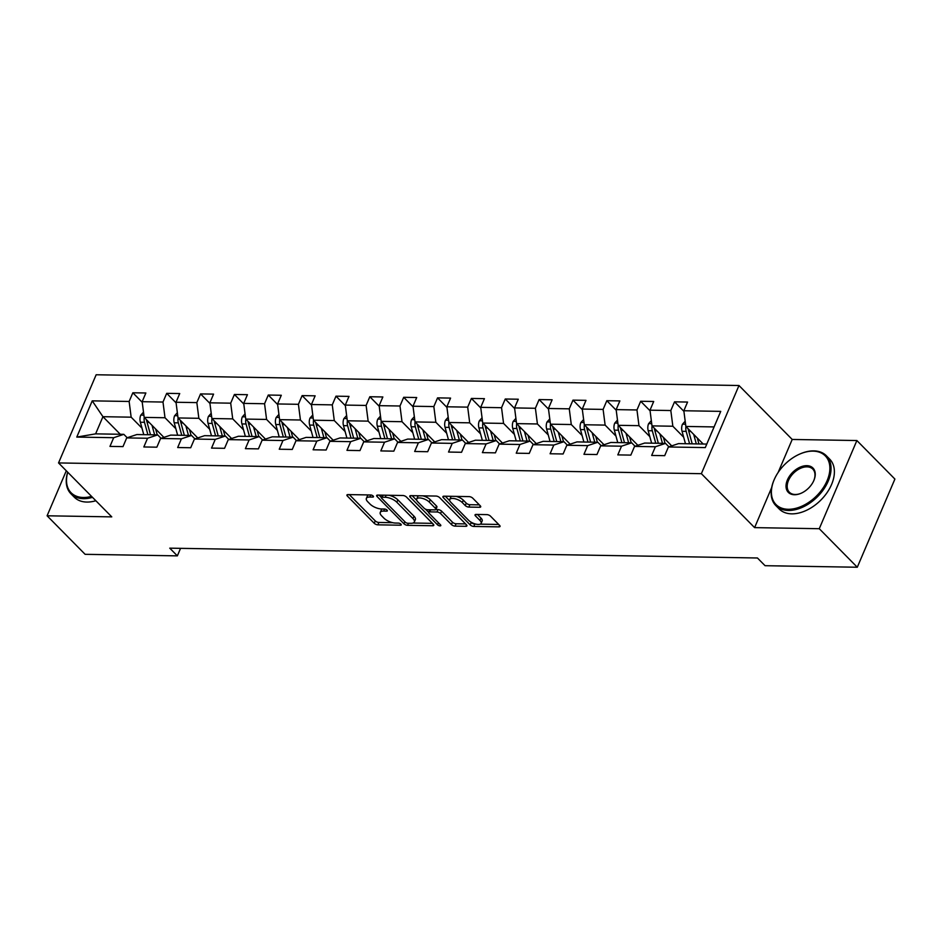 <?xml version="1.0" encoding="UTF-8"?>
<svg xmlns="http://www.w3.org/2000/svg" width="942" height="942" viewBox="0 0 942 942"><rect width="100%" height="100%" fill="white"/><g stroke="black" fill="none" stroke-linecap="round" stroke-linejoin="round"><path stroke-width="1.41" d="M373.173 496.045A1.955 0.801 -156.9 0 0 370.642 494.962L348.01 494.585A2.791 1.142 -156.9 0 0 346.939 494.997A2.791 1.142 -156.9 0 0 347.363 496.057L374.233 523.293A2.791 1.142 -156.9 0 0 377.86 524.835L400.491 525.212A1.955 0.801 -156.9 0 0 401.245 524.918A1.955 0.801 -156.9 0 0 400.939 524.188A1.955 0.801 -156.9 0 0 398.407 523.104L395.475 523.045A8.914 3.638 -156.9 0 1 383.877 518.1L381.64 515.827A8.914 3.638 -156.9 0 1 380.262 512.436A8.914 3.638 -156.9 0 1 383.677 511.094L386.609 511.153A1.955 0.801 -156.9 0 0 387.362 510.858A1.955 0.801 -156.9 0 0 387.056 510.117A1.955 0.801 -156.9 0 0 384.524 509.033L381.592 508.986A8.914 3.638 -156.9 0 1 369.994 504.029L367.757 501.756A8.914 3.638 -156.9 0 1 366.379 498.377A8.914 3.638 -156.9 0 1 369.794 497.035L372.726 497.082A1.955 0.801 -156.9 0 0 373.479 496.787A1.955 0.801 -156.9 0 0 373.173 496.045L372.726 497.082M479.631 507.279A2.791 1.142 -156.9 0 0 480.703 506.855A2.791 1.142 -156.9 0 0 480.267 505.795L472.731 498.153A2.791 1.142 -156.9 0 0 469.104 496.611L443.976 496.187A2.791 1.142 -156.9 0 0 442.905 496.611A2.791 1.142 -156.9 0 0 443.329 497.67L470.199 524.894A2.791 1.142 -156.9 0 0 473.826 526.448L498.966 526.861A2.791 1.142 -156.9 0 0 500.037 526.448A2.791 1.142 -156.9 0 0 499.601 525.389L490.499 516.157A2.791 1.142 -156.9 0 0 486.873 514.615L476.11 514.426A2.791 1.142 -156.9 0 0 475.039 514.85A2.791 1.142 -156.9 0 0 475.475 515.91L479.996 520.479A7.454 3.038 -156.9 0 1 481.15 523.316A7.454 3.038 -156.9 0 1 475.804 524.093A7.454 3.038 -156.9 0 1 468.598 520.29L450.912 502.369A7.454 3.038 -156.9 0 1 449.746 499.543A7.454 3.038 -156.9 0 1 455.092 498.754A7.454 3.038 -156.9 0 1 462.298 502.557L465.254 505.548A2.791 1.142 -156.9 0 0 468.88 507.09L479.631 507.279L480.267 505.795M754.601 527.626L819.269 528.709L857.291 567.237L894.9 479.066L856.879 440.538L792.21 439.455L738.987 385.513L701.366 473.685L754.601 527.626L771.651 487.638M66.293 470.788L47.1 515.792L111.768 516.875L58.545 462.934L701.366 473.685M47.1 515.792L85.121 554.32L177.355 555.862L180.558 548.338M857.291 567.237L765.057 565.695L757.45 557.994L169.748 548.162L177.355 555.862M406.485 497.046A2.791 1.142 -156.9 0 0 402.858 495.504L377.718 495.08A2.791 1.142 -156.9 0 0 376.647 495.504A2.791 1.142 -156.9 0 0 377.083 496.552L403.953 523.787A2.791 1.142 -156.9 0 0 407.58 525.33L432.708 525.754A2.791 1.142 -156.9 0 0 433.779 525.33A2.791 1.142 -156.9 0 0 433.355 524.282L406.485 497.046M438.407 522.716L437.524 524.8L410.206 497.117A2.791 1.142 -156.9 0 1 409.782 496.057A2.791 1.142 -156.9 0 1 410.842 495.633L435.981 496.057A2.791 1.142 -156.9 0 1 439.608 497.6L466.478 524.835L465.843 526.307A2.791 1.142 -156.9 0 0 466.902 525.895A2.791 1.142 -156.9 0 0 466.478 524.835M465.843 526.307L455.08 526.131A2.791 1.142 -156.9 0 1 451.453 524.576L440.562 513.543A2.791 1.142 -156.9 0 0 436.935 511.989L429.799 511.871A2.791 1.142 -156.9 0 0 428.728 512.295A2.791 1.142 -156.9 0 0 429.163 513.343L440.503 524.847A1.955 0.801 -156.9 0 1 440.809 525.589A1.955 0.801 -156.9 0 1 439.408 525.789A1.955 0.801 -156.9 0 1 437.524 524.8M738.987 385.513L96.155 374.763L58.545 462.934M683.927 411.348L674.531 401.834L670.822 410.535L649.992 410.182L653.701 401.492L640.678 401.268L636.969 409.97L616.139 409.617L619.848 400.915L606.825 400.703L603.115 409.405L582.274 409.052L585.995 400.35L572.971 400.138L569.262 408.84L548.421 408.487L552.13 399.785L539.107 399.573L535.397 408.275L514.567 407.921L518.277 399.22L505.253 399.008L501.544 407.698L480.714 407.356L484.423 398.654L471.4 398.442L467.691 407.132L446.861 406.791L450.57 398.089L437.547 397.877L433.838 406.567L412.996 406.226L416.705 397.524L403.694 397.3L399.985 406.002L379.143 405.661L382.852 396.959L369.829 396.735L366.12 405.437L345.29 405.084L348.999 396.394L335.976 396.17L332.267 404.872L311.437 404.518L315.146 395.828L302.123 395.605L298.414 404.306L277.572 403.953L281.293 395.263L268.27 395.039L264.561 403.741L243.719 403.388L247.428 394.686L234.405 394.474L230.696 403.176L209.866 402.823L213.575 394.121L200.552 393.909L196.843 402.611L176.013 402.258L179.722 393.556L166.699 393.344L162.99 402.046L142.16 401.692L145.869 392.991L132.846 392.779L129.136 401.469L92.234 400.856L76.785 437.076L95.613 433.862L123.826 434.333L127.205 437.747M674.531 401.834L687.554 402.057L683.845 410.747L720.736 411.371L705.287 447.591L668.396 446.979L664.687 455.669L651.664 455.457L655.373 446.755L634.543 446.414L630.834 455.104L617.811 454.892L621.52 446.19L600.69 445.849L596.969 454.539L583.958 454.327L587.667 445.625L566.825 445.272L563.116 453.973L550.093 453.761L553.802 445.06L532.972 444.706L529.263 453.408L516.24 453.196L519.949 444.494L499.119 444.141L495.41 452.843L482.386 452.619L486.096 443.929L465.266 443.576L461.556 452.278L448.533 452.054L452.242 443.364L431.401 443.011L427.692 451.713L414.668 451.489L418.389 442.799L397.548 442.446L393.838 451.147L380.815 450.924L384.524 442.222L363.694 441.88L359.985 450.582L346.962 450.358L350.671 441.657L329.841 441.315L326.132 450.017L313.109 449.793L316.818 441.091L295.988 440.75L292.267 449.44L279.256 449.228L282.965 440.526L262.123 440.185L258.414 448.875L245.391 448.663L249.1 439.961L228.27 439.62L224.561 448.31L211.538 448.098L215.247 439.396L194.417 439.043L190.708 447.744L177.685 447.532L181.394 438.831L160.564 438.477L156.855 447.179L143.832 446.967L147.541 438.265L126.699 437.912L122.99 446.614L109.967 446.402L113.688 437.7L76.785 437.076M671.728 445.872L652.005 425.878L672.847 426.231L683.68 437.218M668.902 446.814L665.523 443.388L644.693 443.046L634.543 446.414M672.847 426.231L670.822 410.535M652.005 425.878L649.992 410.182M655.373 446.755L665.523 443.388M637.875 445.307L618.152 425.313L638.982 425.666L649.827 436.641M635.038 446.237L631.67 442.822L610.828 442.469L600.69 445.849M638.982 425.666L636.969 409.97M618.152 425.313L616.139 409.617M621.52 446.19L631.67 442.822M604.022 444.742L584.299 424.748L605.129 425.101L615.962 436.075M601.184 445.672L597.817 442.257L576.975 441.904L566.825 445.272M605.129 425.101L603.115 409.405M584.299 424.748L582.274 409.052M587.667 445.625L597.817 442.257M570.157 444.165L550.446 424.183L571.276 424.536L582.109 435.51M567.331 445.107L563.952 441.692L543.122 441.339L532.972 444.706M571.276 424.536L569.262 408.84M550.446 424.183L548.421 408.487M553.802 445.06L563.952 441.692M536.304 443.6L516.581 423.617L537.423 423.971L548.256 434.945M533.478 444.542L530.099 441.127L509.269 440.774L499.119 444.141M537.423 423.971L535.397 408.275M516.581 423.617L514.567 407.921M519.949 444.494L530.099 441.127M502.451 443.034L482.728 423.052L503.558 423.405L514.403 434.38M499.613 443.976L496.246 440.562L475.416 440.208L465.266 443.576M503.558 423.405L501.544 407.698M482.728 423.052L480.714 407.356M486.096 443.929L496.246 440.562M468.598 442.469L448.875 422.487L469.705 422.828L480.538 433.815M465.76 443.411L462.392 439.996L441.551 439.643L431.401 443.011M469.705 422.828L467.691 407.132M448.875 422.487L446.861 406.791M452.242 443.364L462.392 439.996M434.745 441.904L415.022 421.922L435.852 422.263L446.685 433.249M431.907 442.846L428.528 439.431L407.698 439.078L397.548 442.446M435.852 422.263L433.838 406.567M415.022 421.922L412.996 406.226M418.389 442.799L428.528 439.431M400.88 441.339L381.157 421.357L401.998 421.698L412.832 432.684M398.054 442.281L394.674 438.854L373.844 438.513L363.694 441.88M401.998 421.698L399.985 406.002M381.157 421.357L379.143 405.661M384.524 442.222L394.674 438.854M367.027 440.774L347.304 420.791L368.145 421.133L378.978 432.119M364.201 441.716L360.821 438.289L339.991 437.948L329.841 441.315M368.145 421.133L366.12 405.437M347.304 420.791L345.29 405.084M350.671 441.657L360.821 438.289M333.174 440.208L313.45 420.214L334.28 420.568L345.125 431.554M330.336 441.15L326.968 437.724L306.126 437.382L295.988 440.75M334.28 420.568L332.267 404.872M313.45 420.214L311.437 404.518M316.818 441.091L326.968 437.724M299.32 439.643L279.597 419.649L300.427 420.002L311.26 430.989M296.483 440.585L293.115 437.159L272.273 436.817L262.123 440.185M300.427 420.002L298.414 404.306M279.597 419.649L277.572 403.953M282.965 440.526L293.115 437.159M265.456 439.078L245.744 419.084L266.574 419.437L277.407 430.412M262.63 440.008L259.25 436.593L238.42 436.252L228.27 439.62M266.574 419.437L264.561 403.741M245.744 419.084L243.719 403.388M249.1 439.961L259.25 436.593M231.602 438.513L211.879 418.519L232.721 418.872L243.554 429.846M228.776 439.443L225.397 436.028L204.567 435.675L194.417 439.043M232.721 418.872L230.696 403.176M211.879 418.519L209.866 402.823M215.247 439.396L225.397 436.028M197.749 437.936L178.026 417.954L198.856 418.307L209.701 429.281M194.912 438.878L191.544 435.463L170.714 435.11L160.564 438.477M198.856 418.307L196.843 402.611M178.026 417.954L176.013 402.258M181.394 438.831L191.544 435.463M163.896 437.371L144.173 417.388L165.003 417.742L175.836 428.716M161.058 438.313L157.691 434.898L136.849 434.545L126.699 437.912M165.003 417.742L162.99 402.046M144.173 417.388L142.16 401.692M147.541 438.265L157.691 434.898M120.282 434.274L102.937 416.694L131.15 417.176L141.983 428.151M131.15 417.176L129.136 401.469M95.613 433.862L102.937 416.694L92.234 400.856M113.688 437.7L123.826 434.333M819.269 528.709L856.879 440.538M668.396 446.979L678.546 443.611L706.759 444.082L714.071 426.926L685.858 426.443L703.203 444.023M705.287 447.591L706.759 444.082M714.071 426.926L720.736 411.371M685.858 426.443L683.845 410.747M142.23 402.293L132.846 392.779M176.083 402.858L166.699 393.344M209.948 403.423L200.552 393.909M243.801 403.988L234.405 394.474M277.654 404.554L268.27 395.039M311.508 405.119L302.123 395.605M345.361 405.684L335.976 396.17M379.226 406.249L369.829 396.735M413.079 406.814L403.694 397.3M446.932 407.38L437.547 397.877M480.785 407.957L471.4 398.442M514.65 408.522L505.253 399.008M548.503 409.087L539.107 399.573M582.356 409.652L572.971 400.138M616.209 410.217L606.825 400.703M650.062 410.783L640.678 401.268M792.21 439.455L778.127 472.472M368.687 494.927A8.914 3.638 -156.9 0 0 367.392 495.987L366.379 498.377M382.57 508.998A8.914 3.638 -156.9 0 0 381.274 510.058L380.262 512.436M349.294 494.609L375.257 520.902A2.791 1.142 -156.9 0 0 378.872 522.457L392.708 522.68M413.043 523.022L432.437 523.352M379.014 495.103L381.404 497.529A1.955 0.801 -156.9 0 0 381.71 498.271L405.296 522.174A1.955 0.801 -156.9 0 0 407.827 523.257L410.924 523.305A8.914 3.638 -156.9 0 0 414.339 521.962A8.914 3.638 -156.9 0 0 412.961 518.583L396.841 502.239A8.914 3.638 -156.9 0 0 385.243 497.294L382.158 497.235A1.955 0.801 -156.9 0 0 381.404 497.529L382.417 495.162M414.339 521.962L415.363 519.584A8.914 3.638 -156.9 0 0 413.974 516.192L412.961 518.583M389.022 495.268A8.914 3.638 -156.9 0 1 397.854 499.861L413.974 516.192M465.56 523.905L456.093 523.752L455.08 526.131M435.84 509.575L437.959 509.61A2.791 1.142 -156.9 0 1 441.574 511.153L452.478 522.198A2.791 1.142 -156.9 0 0 456.093 523.752M429.823 509.787A2.791 1.142 -156.9 0 0 429.752 509.905L428.728 512.295M428.692 512.436L425.443 509.139M416.753 500.332L412.137 495.657M429.258 502.074A7.454 3.038 -156.9 0 0 422.04 498.283A7.454 3.038 -156.9 0 0 416.705 499.06A7.454 3.038 -156.9 0 0 417.859 501.886L424.088 508.209A2.791 1.142 -156.9 0 0 427.715 509.752L434.851 509.869A2.791 1.142 -156.9 0 0 435.922 509.457A2.791 1.142 -156.9 0 0 435.487 508.397L429.258 502.074L430.27 499.696A7.454 3.038 -156.9 0 0 422.781 495.833M418.86 495.763A7.454 3.038 -156.9 0 0 417.718 496.681L416.705 499.06M435.922 509.457L436.935 507.067A2.791 1.142 -156.9 0 0 436.499 506.007L435.487 508.397M430.27 499.696L436.499 506.007M456.175 496.387A7.454 3.038 -156.9 0 1 463.323 500.178L466.266 503.158A2.791 1.142 -156.9 0 0 469.893 504.712L479.36 504.865M451.713 496.316A7.454 3.038 -156.9 0 0 450.771 497.152L449.746 499.543M481.15 523.316L482.163 520.926A7.454 3.038 -156.9 0 0 481.009 518.1L479.996 520.479M477.406 514.45L481.009 518.1M470.576 521.868L471.224 522.516A2.791 1.142 -156.9 0 0 474.839 524.058L475.734 524.07M480.196 524.152L498.683 524.458M445.272 496.21L449.805 500.814M143.49 412.125L140.735 415.222A7.524 4.851 91 0 0 140.358 422.228L143.773 434.662M152.015 425.337L154.629 434.839M155.618 428.987L156.89 433.603A18.028 11.61 91 0 0 157.279 434.886M144.256 417.471A7.524 4.851 91 0 0 144.479 422.299L147.906 434.733M146.987 421.981L146.669 420.803A3.827 2.473 -89 0 1 146.493 419.732M150.508 434.78L147.082 422.346A7.524 4.851 -89 0 1 146.716 419.967M67.73 472.248A34.63 22.384 -44.6 0 0 83.343 497.494A34.63 22.384 -44.6 0 0 91.539 496.375M92.504 497.352A35.478 22.938 135.4 0 1 83.497 498.671A35.478 22.938 135.4 0 1 70.944 493.796A35.478 22.938 135.4 0 1 67.683 472.189M95.849 500.744A35.478 22.938 135.4 0 1 86.841 502.062A35.478 22.938 135.4 0 1 74.288 497.188L70.944 493.796M813.04 451.136A34.63 22.384 -44.6 0 0 800.382 453.797A34.63 22.384 -44.6 0 0 774.23 479.608A34.63 22.384 -44.6 0 0 788.23 509.281A34.63 22.384 -44.6 0 0 827.111 480.655A34.63 22.384 -44.6 0 0 813.04 451.136M800.606 453.703A35.478 22.938 135.4 0 1 800.83 453.608A35.478 22.938 135.4 0 1 813.794 450.877A35.478 22.938 135.4 0 1 826.346 455.751A35.478 22.938 135.4 0 1 823.602 489.404A35.478 22.938 135.4 0 1 788.383 510.458A35.478 22.938 135.4 0 1 775.843 505.583A35.478 22.938 135.4 0 1 774.03 480.055A35.478 22.938 135.4 0 1 774.136 479.819M806.835 465.666A17.309 11.198 135.4 0 1 813.841 480.514A17.309 11.198 135.4 0 1 800.759 493.408A17.309 11.198 135.4 0 1 794.436 494.738A17.309 11.198 135.4 0 1 787.394 479.984A17.309 11.198 135.4 0 1 806.835 465.666M813.735 480.738A16.461 10.645 -44.6 0 0 812.805 469.104A16.461 10.645 -44.6 0 0 806.988 466.843A16.461 10.645 -44.6 0 0 790.644 476.617A16.461 10.645 -44.6 0 0 789.372 492.23A16.461 10.645 -44.6 0 0 795.201 494.491A16.461 10.645 -44.6 0 0 800.994 493.314M826.346 455.751L829.69 459.143A35.478 22.938 135.4 0 1 826.946 492.796A35.478 22.938 135.4 0 1 791.727 513.849A35.478 22.938 135.4 0 1 779.187 508.974L775.843 505.583M177.355 412.69L174.6 415.799A7.524 4.851 91 0 0 174.211 422.793L177.638 435.228M185.868 425.902L188.482 435.416M189.472 429.552L190.743 434.168A18.028 11.61 91 0 0 191.132 435.451M178.109 418.036A7.524 4.851 91 0 0 178.332 422.864L181.759 435.298M180.852 422.546L180.523 421.38A3.827 2.473 -89 0 1 180.346 420.309M184.361 435.345L180.946 422.911A7.524 4.851 -89 0 1 180.57 420.532M211.208 413.255L208.453 416.364A7.524 4.851 91 0 0 208.064 423.358L211.491 435.793M219.721 426.467L222.336 435.981M223.325 430.117L224.596 434.745A18.028 11.61 91 0 0 224.997 436.016M211.962 418.601A7.524 4.851 91 0 0 212.197 423.429L215.612 435.863M214.705 423.111L214.387 421.945A3.827 2.473 -89 0 1 214.199 420.874M218.214 435.91L214.8 423.476A7.524 4.851 -89 0 1 214.423 421.098M245.061 413.821L242.306 416.929A7.524 4.851 91 0 0 241.929 423.935L245.344 436.358M253.575 427.032L256.2 436.546M257.178 430.682L258.449 435.31A18.028 11.61 91 0 0 258.85 436.593M245.827 419.166A7.524 4.851 91 0 0 246.05 423.994L249.465 436.429M248.558 423.676L248.241 422.511A3.827 2.473 -89 0 1 248.052 421.439M252.067 436.476L248.653 424.041A7.524 4.851 -89 0 1 248.276 421.663M278.914 414.386L276.159 417.494A7.524 4.851 91 0 0 275.782 424.501L279.197 436.923M287.44 427.597L290.054 437.112M291.043 431.248L292.314 435.875A18.028 11.61 91 0 0 292.703 437.159M279.68 419.732A7.524 4.851 91 0 0 279.904 424.559L283.318 436.994M282.412 424.241L282.094 423.076A3.827 2.473 -89 0 1 281.917 422.004M285.932 437.041L282.506 424.607A7.524 4.851 -89 0 1 282.141 422.228M312.779 414.951L310.024 418.06A7.524 4.851 91 0 0 309.635 425.066L313.05 437.5M321.293 428.163L323.907 437.677M324.896 431.813L326.168 436.44A18.028 11.61 91 0 0 326.556 437.724M313.533 420.309A7.524 4.851 91 0 0 313.757 425.136L317.183 437.559M316.276 424.807L315.947 423.641A3.827 2.473 -89 0 1 315.77 422.569M319.785 437.606L316.359 425.172A7.524 4.851 -89 0 1 315.994 422.793M346.632 415.528L343.877 418.625A7.524 4.851 91 0 0 343.489 425.631L346.915 438.065M355.146 428.728L357.76 438.242M358.749 432.39L360.021 437.006A18.028 11.61 91 0 0 360.409 438.289M347.386 420.874A7.524 4.851 91 0 0 347.61 425.702L351.036 438.124M350.13 425.384L349.8 424.206A3.827 2.473 -89 0 1 349.623 423.135M353.639 438.171L350.224 425.737A7.524 4.851 -89 0 1 349.847 423.358M380.486 416.093L377.73 419.19A7.524 4.851 91 0 0 377.353 426.196L380.768 438.631M388.999 429.293L391.613 438.807M392.602 432.955L393.874 437.571A18.028 11.61 91 0 0 394.274 438.854M381.239 421.439A7.524 4.851 91 0 0 381.475 426.267L384.889 438.701M383.983 425.949L383.665 424.771A3.827 2.473 -89 0 1 383.476 423.7M387.492 438.737L384.077 426.302A7.524 4.851 -89 0 1 383.7 423.924M414.339 416.658L411.583 419.755A7.524 4.851 91 0 0 411.207 426.761L414.621 439.196M422.864 429.87L425.478 439.372M426.467 433.52L427.739 438.136A18.028 11.61 91 0 0 428.127 439.419M415.104 422.004A7.524 4.851 91 0 0 415.328 426.832L418.743 439.266M417.836 426.514L417.518 425.337A3.827 2.473 -89 0 1 417.33 424.265M421.345 439.302L417.93 426.879A7.524 4.851 -89 0 1 417.565 424.501M448.192 417.224L445.436 420.32A7.524 4.851 91 0 0 445.06 427.327L448.474 439.761M456.717 430.435L459.331 439.938M460.32 434.085L461.592 438.701A18.028 11.61 91 0 0 461.98 439.985M448.957 422.569A7.524 4.851 91 0 0 449.181 427.397L452.607 439.832M451.689 427.079L451.371 425.902A3.827 2.473 -89 0 1 451.194 424.83M455.21 439.867L451.783 427.444A7.524 4.851 -89 0 1 451.418 425.066M482.057 417.789L479.301 420.886A7.524 4.851 91 0 0 478.913 427.892L482.339 440.326M490.57 431L493.184 440.503M494.173 434.651L495.445 439.266A18.028 11.61 91 0 0 495.833 440.55M482.81 423.135A7.524 4.851 91 0 0 483.034 427.962L486.461 440.397M485.554 427.644L485.224 426.467A3.827 2.473 -89 0 1 485.048 425.395M489.063 440.444L485.648 428.009A7.524 4.851 -89 0 1 485.271 425.631M515.91 418.354L513.154 421.451A7.524 4.851 91 0 0 512.766 428.457L516.192 440.891M524.423 431.566L527.037 441.068M528.026 435.216L529.298 439.832A18.028 11.61 91 0 0 529.698 441.115M516.663 423.7A7.524 4.851 91 0 0 516.899 428.528L520.314 440.962M519.407 428.21L519.089 427.032A3.827 2.473 -89 0 1 518.901 425.961M522.916 441.009L519.501 428.575A7.524 4.851 -89 0 1 519.124 426.196M549.763 418.919L547.008 422.028A7.524 4.851 91 0 0 546.631 429.022L550.046 441.457M558.276 432.131L560.902 441.645M561.879 435.781L563.151 440.397A18.028 11.61 91 0 0 563.552 441.68M550.517 424.265A7.524 4.851 91 0 0 550.752 429.093L554.167 441.527M553.26 428.775L552.942 427.609A3.827 2.473 -89 0 1 552.754 426.538M556.769 441.574L553.354 429.14A7.524 4.851 -89 0 1 552.978 426.761M583.616 419.484L580.861 422.593A7.524 4.851 91 0 0 580.484 429.587L583.899 442.022M592.141 432.696L594.755 442.21M595.744 436.346L597.016 440.974A18.028 11.61 91 0 0 597.405 442.245M584.381 424.83A7.524 4.851 91 0 0 584.605 429.658L588.02 442.092M587.113 429.34L586.795 428.174A3.827 2.473 -89 0 1 586.619 427.103M590.634 442.139L587.207 429.705A7.524 4.851 -89 0 1 586.842 427.327M617.481 420.05L614.726 423.158A7.524 4.851 91 0 0 614.337 430.164L617.752 442.587M625.994 433.261L628.608 442.775M629.597 436.911L630.869 441.539A18.028 11.61 91 0 0 631.258 442.822M618.235 425.395A7.524 4.851 91 0 0 618.458 430.223L621.885 442.658M620.978 429.905L620.648 428.74A3.827 2.473 -89 0 1 620.472 427.668M624.487 442.705L621.061 430.27A7.524 4.851 -89 0 1 620.696 427.892M651.334 420.615L648.579 423.723A7.524 4.851 91 0 0 648.19 430.73L651.617 443.152M659.847 433.826L662.462 443.341M663.451 437.477L664.722 442.104A18.028 11.61 91 0 0 665.111 443.388M652.088 425.961A7.524 4.851 91 0 0 652.311 430.788L655.738 443.223M654.831 430.47L654.502 429.305A3.827 2.473 -89 0 1 654.325 428.233M658.34 443.27L654.926 430.835A7.524 4.851 -89 0 1 654.549 428.457M685.187 421.18L682.432 424.289A7.524 4.851 91 0 0 682.043 431.295L685.47 443.729M693.701 434.392L696.315 443.906M697.304 438.042L698.575 442.669A18.028 11.61 91 0 0 698.976 443.953M685.941 426.538A7.524 4.851 91 0 0 686.176 431.365L689.591 443.788M688.684 431.036L688.366 429.87A3.827 2.473 -89 0 1 688.178 428.798M692.193 443.835L688.779 431.401A7.524 4.851 -89 0 1 688.402 429.022M370.677 494.962L369.794 497.035M387.056 510.105L386.609 511.153M384.56 509.033L383.677 511.094M400.939 524.176L400.491 525.212M378.872 522.457L377.86 524.835M375.257 520.902L374.233 523.293M347.998 494.585L347.363 496.057M433.344 524.27L432.708 525.754M408.463 523.269L407.58 525.33M404.836 521.715L403.953 523.787M377.718 495.08L377.083 496.552M383.041 495.174L382.158 497.235M397.854 499.861L396.841 502.239M386.126 495.221L385.243 497.294M452.478 522.198L451.453 524.576M441.574 511.153L440.562 513.543M437.959 509.61L436.935 511.989M430.682 509.799L429.799 511.871M410.842 495.633L410.206 497.117M469.893 504.712L468.88 507.09M466.266 503.158L465.254 505.548M463.323 500.178L462.298 502.557M476.11 514.426L475.475 515.91M499.59 525.377L498.966 526.861M474.839 524.058L473.826 526.448M471.224 522.516L470.199 524.894M443.965 496.187L443.329 497.67M143.891 415.163L140.841 415.104M144.479 422.299L140.358 422.228M149.095 422.381L147.082 422.346M177.744 415.728L174.706 415.669M178.332 422.864L174.211 422.793M182.948 422.946L180.946 422.911M211.597 416.293L208.559 416.246M212.197 423.429L208.064 423.358M216.801 423.511L214.8 423.476M245.45 416.859L242.412 416.811M246.05 423.994L241.929 423.935M250.666 424.077L248.653 424.041M279.303 417.424L276.265 417.377M279.904 424.559L275.782 424.501M284.519 424.642L282.506 424.607M313.168 417.989L310.118 417.942M313.757 425.136L309.635 425.066M318.372 425.207L316.359 425.172M347.021 418.554L343.983 418.507M347.61 425.702L343.489 425.631M352.226 425.772L350.224 425.737M380.874 419.119L377.836 419.072M381.475 426.267L377.353 426.196M386.079 426.337L384.077 426.302M414.727 419.685L411.689 419.637M415.328 426.832L411.207 426.761M419.944 426.903L417.93 426.879M448.592 420.25L445.542 420.203M449.181 427.397L445.06 427.327M453.797 427.468L451.783 427.444M482.445 420.827L479.407 420.768M483.034 427.962L478.913 427.892M487.65 428.045L485.648 428.009M516.298 421.392L513.26 421.333M516.899 428.528L512.766 428.457M521.503 428.61L519.501 428.575M550.152 421.957L547.114 421.898M550.752 429.093L546.631 429.022M555.368 429.175L553.354 429.14M584.005 422.522L580.967 422.463M584.605 429.658L580.484 429.587M589.221 429.74L587.207 429.705M617.87 423.088L614.82 423.04M618.458 430.223L614.337 430.164M623.074 430.306L621.061 430.27M651.723 423.653L648.685 423.606M652.311 430.788L648.19 430.73M656.927 430.871L654.926 430.835M685.576 424.218L682.538 424.171M686.176 431.365L682.043 431.295M690.78 431.436L688.779 431.401"/></g></svg>
